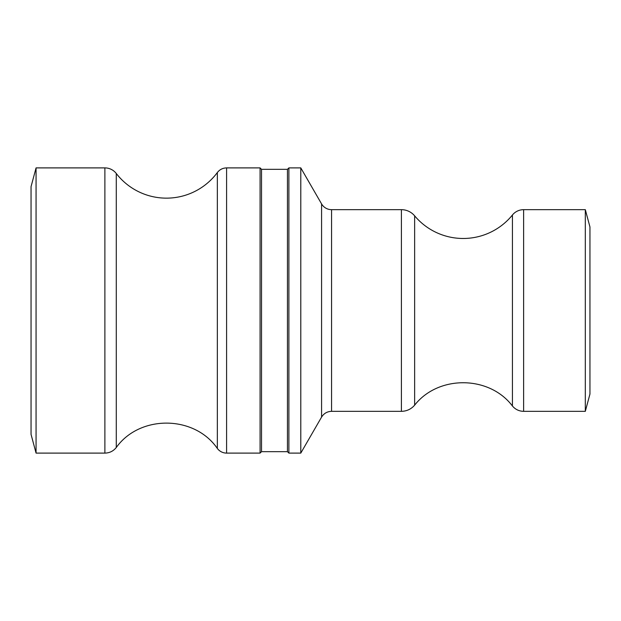 <?xml version="1.0" encoding="UTF-8"?>
<svg xmlns="http://www.w3.org/2000/svg" width="621" height="621" viewBox="0 0 621 621"><rect width="100%" height="100%" fill="white"/><g stroke="black" fill="none" stroke-linecap="round" stroke-linejoin="round"><path stroke-width="0.93" d="M261.526 310.5L261.526 169.331L260.083 167.895L260.083 453.105L261.526 451.669L261.526 310.5M261.526 451.669L287.453 451.669L287.453 169.331L261.526 169.331M288.889 310.5L288.889 453.105L300.789 453.105L300.789 167.895L288.889 167.895L288.889 310.5M401.399 411.335C406.724 411.226 411.141 409.169 414.642 405.156L414.642 215.844A17.287 17.287 0 0 0 401.399 209.665L401.399 411.335L331.56 411.335L331.56 209.665A11.527 11.527 0 0 1 321.577 203.905L321.577 417.095L300.789 453.105M585.316 209.665L589.95 226.952L589.95 394.048L585.316 411.335L585.316 209.665L523.619 209.665A14.407 14.407 0 0 0 512.426 215.006L512.426 405.994C515.36 409.456 519.086 411.234 523.619 411.335L523.619 209.665M414.642 215.844A63.381 63.381 0 0 0 512.426 215.006M36.065 167.895L36.065 453.105L31.05 434.382L31.05 186.618L36.065 167.895L104.887 167.895A14.407 14.407 0 0 1 116.282 173.5A63.381 63.381 0 0 0 217.342 172.545L217.342 448.455C194.42 415.092 139.834 414.58 116.282 447.5L116.282 173.5M217.342 172.545C219.687 169.533 222.776 167.988 226.595 167.895L226.595 453.105A11.527 11.527 0 0 1 217.342 448.455M104.887 167.895L104.887 453.105C109.552 453.004 113.348 451.133 116.282 447.5M287.453 451.669L288.889 453.105M287.453 169.331L288.889 167.895M331.56 411.335C327.205 411.475 323.883 413.4 321.577 417.095M401.399 209.665L331.56 209.665M321.577 203.905L300.789 167.895M585.316 411.335L523.619 411.335M512.426 405.994C489.247 375.356 438.356 374.913 414.642 405.156M36.065 453.105L104.887 453.105M226.595 453.105L260.083 453.105M226.595 167.895L260.083 167.895"/></g></svg>
